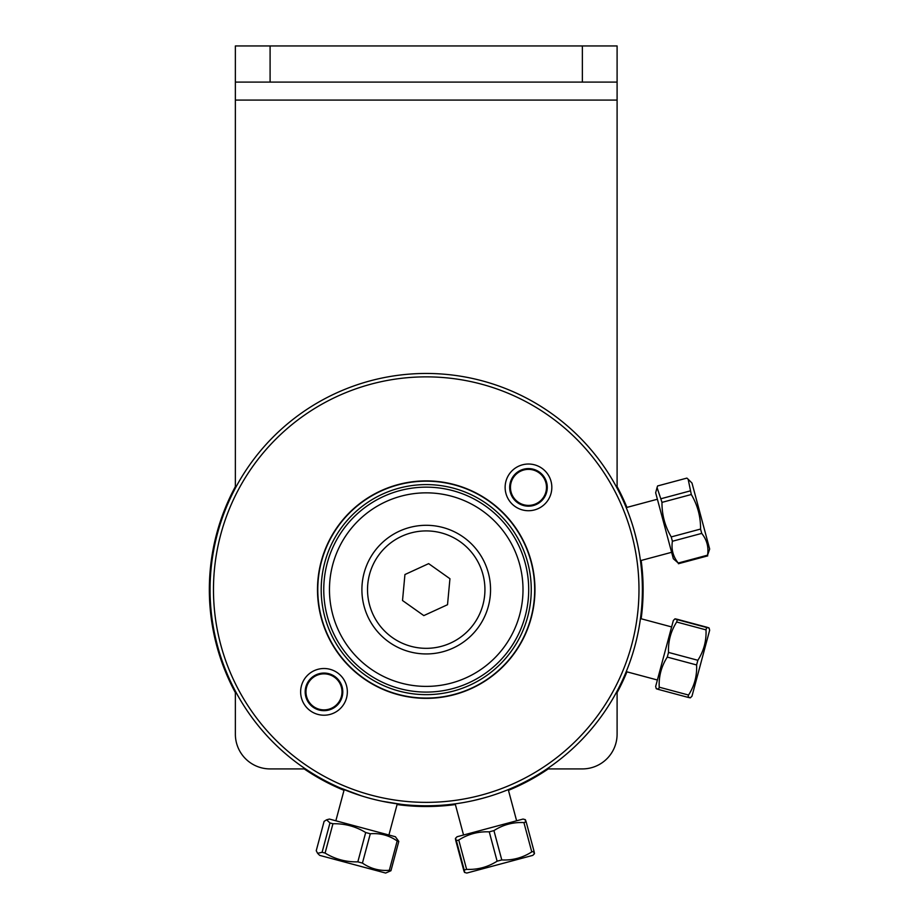 <?xml version="1.0" encoding="UTF-8"?>
<svg xmlns="http://www.w3.org/2000/svg" width="919" height="919" viewBox="0 0 919 919"><rect width="100%" height="100%" fill="white"/><g stroke="black" fill="none" stroke-linecap="round" stroke-linejoin="round"><path stroke-width="1.38" d="M235.367 82.101L235.367 100.091L617.097 100.091L617.097 45.95L235.367 45.95L235.367 82.101L270.094 82.101L270.094 45.95M582.37 45.95L582.37 82.101L270.094 82.101M617.097 100.091L617.097 488.138M617.097 691.111L617.097 734.189A34.727 34.727 0 0 1 582.37 768.916L546.989 768.916M582.37 82.101L617.097 82.101M235.367 100.091L235.367 488.138M235.367 691.111L235.367 734.189A34.727 34.727 0 0 0 270.094 768.916L305.476 768.916M317.641 589.619A108.591 108.591 0 0 1 480.522 495.582A108.591 108.591 0 0 1 480.522 683.667A108.591 108.591 0 0 1 317.641 589.619M235.367 486.599A216.895 216.895 0 0 0 235.367 692.639M304.189 768.916A216.895 216.895 0 0 0 344.016 790.329M397.088 804.55A216.895 216.895 0 0 0 455.376 804.55M508.448 790.329A216.895 216.895 0 0 0 548.275 768.916M617.097 692.639A216.895 216.895 0 0 0 626.93 671.846M641.152 618.763A216.895 216.895 0 0 0 641.152 560.475M626.93 507.403A216.895 216.895 0 0 0 617.097 486.599M306.222 694.89A18.024 18.024 0 0 1 330.243 674.971A18.024 18.024 0 0 1 335.492 705.735A18.024 18.024 0 0 1 306.222 694.89M510.769 484.049A18.024 18.024 0 0 1 540.211 473.71A18.024 18.024 0 0 1 534.444 504.382A18.024 18.024 0 0 1 510.769 484.049M349.553 512.94A108.442 108.442 0 0 0 398.168 694.373A108.442 108.442 0 0 0 530.987 561.555A108.442 108.442 0 0 0 349.553 512.94M351.966 515.352A105.03 105.03 0 0 1 527.678 562.439A105.03 105.03 0 0 1 399.053 691.077A105.03 105.03 0 0 1 351.966 515.352M636.109 641.382L636.407 640.152M635.029 645.575C621.91 684.621 621.91 684.621 635.029 645.575C643.197 605.184 643.197 605.184 635.029 645.575M482.176 798.427C441.798 806.583 441.798 806.583 482.176 798.427C521.234 785.308 521.234 785.308 482.176 798.427M541.762 474.089A18.794 18.794 0 0 1 541.762 500.671A18.794 18.794 0 0 1 515.18 500.671A18.794 18.794 0 0 1 515.18 474.089A18.794 18.794 0 0 1 541.762 474.089M544.99 470.861A23.354 23.354 0 0 0 505.921 481.338A23.354 23.354 0 0 0 534.513 509.93A23.354 23.354 0 0 0 544.99 470.861M349.346 512.733A108.729 108.729 0 0 1 531.251 561.486A108.729 108.729 0 0 1 398.088 694.649A108.729 108.729 0 0 1 349.346 512.733A108.729 108.729 0 0 0 398.088 694.649A108.729 108.729 0 0 0 531.251 561.486A108.729 108.729 0 0 0 349.346 512.733M275.792 439.179A212.748 212.748 0 0 1 631.732 534.559A212.748 212.748 0 0 1 371.173 795.119A212.748 212.748 0 0 1 275.792 439.179M340.501 675.35A23.354 23.354 0 0 0 301.432 685.827A23.354 23.354 0 0 0 330.036 714.419A23.354 23.354 0 0 0 340.501 675.35M273.38 436.766A216.172 216.172 0 0 0 370.288 798.427A216.172 216.172 0 0 0 635.029 533.675A216.172 216.172 0 0 0 273.38 436.766M636.718 638.831L637.177 636.833M636.591 639.394L635.489 643.817M635.431 644.058L636.201 641.037M478.443 799.392L477.535 799.61M479.948 799.013L483.865 797.968M483.268 798.129L472.917 800.69M475.422 800.116L476.501 799.863M476.858 799.783L478.673 799.335M480.706 798.818L488.127 796.739M485.646 797.462L480.809 798.783M635.029 533.675C643.197 574.053 643.197 574.053 635.029 533.675C621.91 494.617 621.91 494.617 635.029 533.675M340.099 787.893L361.638 795.911M370.254 798.416A216.172 216.172 0 0 1 367.083 797.543L370.288 798.427M382.166 801.253L401.683 804.389M633.915 529.666L635.971 537.316M635.431 535.168L633.834 529.378M633.065 526.771L633.536 528.345M634.707 532.469L637.326 543.083M637.533 544.002L636.304 538.649M634.443 531.504L633.157 527.104M369.243 798.14L368.025 797.807M337.284 678.578A18.794 18.794 0 0 1 337.284 705.16A18.794 18.794 0 0 1 310.691 705.16A18.794 18.794 0 0 1 310.691 678.578A18.794 18.794 0 0 1 337.284 678.578M406.474 690.169A102.468 102.468 0 0 0 523.187 556.466A102.468 102.468 0 0 0 349.036 522.233A102.468 102.468 0 0 0 406.474 690.169M438.639 526.507A64.33 64.33 0 0 1 474.686 631.927A64.33 64.33 0 0 1 365.36 610.434A64.33 64.33 0 0 1 438.639 526.507M407.565 684.575A96.771 96.771 0 0 1 353.333 525.978A96.771 96.771 0 0 1 517.799 558.304A96.771 96.771 0 0 1 407.565 684.575M447.519 604.713L423.808 615.604L402.522 600.521L404.934 574.536L428.656 563.634L449.942 578.729L447.519 604.713M401.718 536.282A58.701 58.701 0 0 1 484.681 595.064A58.701 58.701 0 0 1 392.287 637.522A58.701 58.701 0 0 1 401.718 536.282M690.353 697.82L691.984 696.188L709.663 630.204L709.066 627.976M658.682 689.158C655.454 688.411 655.431 688.515 658.601 689.48L659.21 687.182C658.705 676.292 661.393 666.264 667.274 657.096L668.527 652.421C668.044 641.428 670.755 631.296 676.671 622.014L677.314 619.647C674.144 618.682 674.167 618.579 677.395 619.326L706.722 627.183C709.893 628.148 709.87 628.263 706.642 627.505L706.01 629.871C706.493 640.865 703.77 651.008 697.854 660.279L696.602 664.954C697.119 675.833 694.431 685.873 688.549 695.04L687.929 697.337C691.157 698.084 691.191 697.981 688.009 697.016M706.722 627.183C709.893 628.148 709.87 628.263 706.642 627.505L677.314 619.647C674.144 618.682 674.167 618.579 677.395 619.326M674.971 618.843L673.351 620.474L655.661 686.459L656.258 688.687M658.601 689.48L687.929 697.337M688.549 695.04L659.21 687.182M667.274 657.096L696.602 664.954M697.854 660.279L668.527 652.421M676.671 622.014L706.01 629.871M707.561 555.168L678.233 563.025C673.087 556.627 671.146 549.378 672.398 541.257L701.725 533.399C706.872 539.798 708.813 547.058 707.561 555.168L709.663 549.034L691.984 483.049L688.159 479.236L691.306 494.514C697.59 505.174 700.68 516.685 700.565 529.057L701.725 533.399M700.565 529.057L671.238 536.914C664.942 526.265 661.864 514.743 661.979 502.371L657.062 487.564L657.579 485.956L686.907 478.098L688.159 479.236M672.398 541.257L671.238 536.914M657.062 487.564L655.661 492.779L673.351 558.763L678.233 563.025M661.979 502.371L691.306 494.514M678.417 563.726L707.745 555.869M690.33 490.872L661.002 498.73M533.525 851.431C534.559 854.59 534.732 854.544 534.042 851.293L531.768 851.902C522.635 857.783 512.641 860.46 501.785 859.943L497.122 861.183C487.805 867.111 477.639 869.833 466.611 869.363L464.221 870.006C464.899 873.245 464.727 873.291 463.693 870.144L455.835 840.816C455.158 837.565 455.33 837.519 456.364 840.678L458.753 840.035C468.058 834.107 478.236 831.385 489.253 831.856L493.928 830.604C503.061 824.734 513.055 822.045 523.91 822.574L526.185 821.965C525.151 818.806 524.979 818.852 525.668 822.103M455.835 840.816C455.158 837.565 455.33 837.519 456.364 840.678L464.221 870.006C464.899 873.245 464.727 873.291 463.693 870.144M525.3 819.656L523.072 819.059L490.562 827.766L457.088 836.738L455.456 838.369M464.589 872.453L466.818 873.05L532.802 855.371L534.433 853.74M466.611 869.363L458.753 840.035M489.253 831.856L497.122 861.183M501.785 859.943L493.928 830.604M523.91 822.574L531.768 851.902M534.042 851.293L526.185 821.965M317.606 853.314L319.663 855.371L385.647 873.05L390.943 870.73L389.323 870.293C379.501 871.086 370.541 868.685 362.431 863.09L357.836 861.85C346.061 862.125 335.148 859.208 325.085 853.073L322.098 852.281L317.606 853.314L316.239 850.707L324.097 821.379L326.59 819.805L329.967 822.953L332.942 823.746C344.717 823.47 355.63 826.399 365.693 832.522L370.3 833.763C380.11 832.959 389.082 835.36 397.18 840.965L398.8 841.402L395.377 836.738L329.393 819.059L326.59 819.805M329.967 822.953L322.098 852.281M325.085 853.073L332.942 823.746M365.693 832.522L357.836 861.85M362.431 863.09L370.3 833.763M397.18 840.965L389.323 870.293M390.943 870.73L398.8 841.402M671.617 626.93L640.451 618.579M657.395 680.003L626.23 671.651M657.395 499.235L626.23 507.587M671.617 552.308L640.451 560.659M516.616 820.782L508.264 789.616M463.544 835.003L455.192 803.838M388.921 835.003L397.272 803.838M335.849 820.782L344.2 789.616"/></g></svg>
